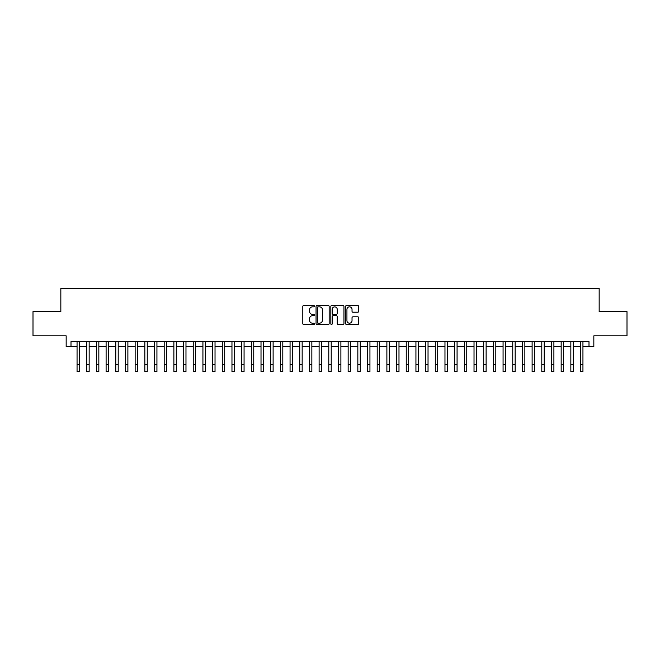 <?xml version="1.0" encoding="UTF-8"?>
<svg xmlns="http://www.w3.org/2000/svg" width="660" height="660" viewBox="0 0 660 660"><rect width="100%" height="100%" fill="white"/><g stroke="black" fill="none" stroke-linecap="round" stroke-linejoin="round"><path stroke-width="0.99" d="M314.507 306.182A0.668 0.668 0 0 0 313.846 305.514L303.748 305.514A0.949 0.949 0 0 0 302.8 306.463L302.8 323.573A0.949 0.949 0 0 0 303.748 324.522L313.846 324.522A0.668 0.668 0 0 0 314.507 323.854A0.668 0.668 0 0 0 313.846 323.194L312.535 323.194A3.044 3.044 0 0 1 309.499 320.149L309.499 318.722A3.044 3.044 0 0 1 312.535 315.686L313.846 315.686A0.668 0.668 0 0 0 314.507 315.018A0.668 0.668 0 0 0 313.846 314.35L312.535 314.35A3.044 3.044 0 0 1 309.499 311.314L309.499 309.887A3.044 3.044 0 0 1 312.535 306.842L313.846 306.842A0.668 0.668 0 0 0 314.507 306.182M357.778 312.213A0.949 0.949 0 0 0 358.726 311.264L358.726 306.463A0.949 0.949 0 0 0 357.778 305.514L346.558 305.514A0.949 0.949 0 0 0 345.609 306.463L345.609 323.573A0.949 0.949 0 0 0 346.558 324.522L357.778 324.522A0.949 0.949 0 0 0 358.726 323.573L358.726 317.774A0.949 0.949 0 0 0 357.778 316.825L352.976 316.825A0.949 0.949 0 0 0 352.027 317.774L352.027 320.644A2.541 2.541 0 0 1 349.486 323.194A2.541 2.541 0 0 1 346.937 320.644L346.937 309.383A2.541 2.541 0 0 1 349.486 306.842A2.541 2.541 0 0 1 352.027 309.383L352.027 311.264A0.949 0.949 0 0 0 352.976 312.213L357.778 312.213M70.999 346.483L70.999 341.641L589 341.641L589 346.483L593.835 346.483L593.835 335.833L627 335.833L627 311.627L599.164 311.627L599.164 288.387L60.835 288.387L60.835 311.627L33 311.627L33 335.833L66.165 335.833L66.165 346.483L77.055 346.483M329.167 306.463A0.949 0.949 0 0 0 328.218 305.514L317.006 305.514A0.949 0.949 0 0 0 316.049 306.463L316.049 323.573A0.949 0.949 0 0 0 317.006 324.522L328.218 324.522A0.949 0.949 0 0 0 329.167 323.573L329.167 306.463M331.782 305.514L342.994 305.514A0.949 0.949 0 0 1 343.951 306.463L343.951 323.573A0.949 0.949 0 0 1 342.994 324.522L338.2 324.522A0.949 0.949 0 0 1 337.243 323.573L337.243 316.635A0.949 0.949 0 0 0 336.295 315.686L333.11 315.686A0.949 0.949 0 0 0 332.161 316.635L332.161 323.854A0.668 0.668 0 0 1 331.493 324.522A0.668 0.668 0 0 1 330.833 323.854L330.833 306.463A0.949 0.949 0 0 1 331.782 305.514M79.472 346.483L86.732 346.483M89.158 346.483L96.418 346.483M98.835 346.483L106.103 346.483M108.52 346.483L115.781 346.483M118.206 346.483L125.466 346.483M127.883 346.483L135.143 346.483M137.569 346.483L144.829 346.483M147.246 346.483L154.514 346.483M156.931 346.483L164.191 346.483M166.617 346.483L173.877 346.483M176.294 346.483L183.554 346.483M185.98 346.483L193.24 346.483M195.657 346.483L202.925 346.483M205.343 346.483L212.602 346.483M215.028 346.483L222.288 346.483M224.705 346.483L231.965 346.483M234.391 346.483L241.651 346.483M244.068 346.483L251.336 346.483M253.753 346.483L261.013 346.483M263.439 346.483L270.699 346.483M273.116 346.483L280.376 346.483M282.802 346.483L290.062 346.483M292.479 346.483L299.747 346.483M302.164 346.483L309.424 346.483M311.85 346.483L319.11 346.483M321.527 346.483L328.787 346.483M331.213 346.483L338.473 346.483M340.89 346.483L348.15 346.483M350.575 346.483L357.835 346.483M360.253 346.483L367.521 346.483M369.938 346.483L377.198 346.483M379.624 346.483L386.884 346.483M389.301 346.483L396.561 346.483M398.986 346.483L406.246 346.483M408.664 346.483L415.932 346.483M418.349 346.483L425.609 346.483M428.035 346.483L435.295 346.483M437.712 346.483L444.972 346.483M447.397 346.483L454.657 346.483M457.075 346.483L464.343 346.483M466.76 346.483L474.02 346.483M476.446 346.483L483.706 346.483M486.123 346.483L493.383 346.483M495.808 346.483L503.068 346.483M505.486 346.483L512.754 346.483M515.171 346.483L522.431 346.483M524.857 346.483L532.117 346.483M534.534 346.483L541.794 346.483M544.219 346.483L551.48 346.483M553.897 346.483L561.165 346.483M563.582 346.483L570.842 346.483M573.268 346.483L580.528 346.483M582.945 346.483L589 346.483M318.046 306.842A0.668 0.668 0 0 0 317.386 307.51L317.386 322.525A0.668 0.668 0 0 0 318.046 323.194L319.423 323.194A3.044 3.044 0 0 0 322.468 320.149L322.468 309.887A3.044 3.044 0 0 0 319.423 306.842L318.046 306.842M337.243 309.433A2.541 2.541 0 0 0 334.702 306.892A2.541 2.541 0 0 0 332.161 309.433L332.161 313.401A0.949 0.949 0 0 0 333.11 314.35L336.295 314.35A0.949 0.949 0 0 0 337.243 313.401L337.243 309.433M77.055 364.345L79.472 364.345L79.472 371.613L77.055 371.613L77.055 341.641M79.472 364.345L79.472 341.641M86.732 364.345L89.158 364.345L89.158 371.613L86.732 371.613L86.732 341.641M89.158 364.345L89.158 341.641M96.418 364.345L98.835 364.345L98.835 371.613L96.418 371.613L96.418 341.641M98.835 364.345L98.835 341.641M106.103 364.345L108.52 364.345L108.52 371.613L106.103 371.613L106.103 341.641M108.52 364.345L108.52 341.641M115.781 364.345L118.206 364.345L118.206 371.613L115.781 371.613L115.781 341.641M118.206 364.345L118.206 341.641M125.466 364.345L127.883 364.345L127.883 371.613L125.466 371.613L125.466 341.641M127.883 364.345L127.883 341.641M135.143 364.345L137.569 364.345L137.569 371.613L135.143 371.613L135.143 341.641M137.569 364.345L137.569 341.641M144.829 364.345L147.246 364.345L147.246 371.613L144.829 371.613L144.829 341.641M147.246 364.345L147.246 341.641M154.514 364.345L156.931 364.345L156.931 371.613L154.514 371.613L154.514 341.641M156.931 364.345L156.931 341.641M164.191 364.345L166.617 364.345L166.617 371.613L164.191 371.613L164.191 341.641M166.617 364.345L166.617 341.641M173.877 364.345L176.294 364.345L176.294 371.613L173.877 371.613L173.877 341.641M176.294 364.345L176.294 341.641M183.554 364.345L185.98 364.345L185.98 371.613L183.554 371.613L183.554 341.641M185.98 364.345L185.98 341.641M193.24 364.345L195.657 364.345L195.657 371.613L193.24 371.613L193.24 341.641M195.657 364.345L195.657 341.641M202.925 364.345L205.343 364.345L205.343 371.613L202.925 371.613L202.925 341.641M205.343 364.345L205.343 341.641M212.602 364.345L215.028 364.345L215.028 371.613L212.602 371.613L212.602 341.641M215.028 364.345L215.028 341.641M222.288 364.345L224.705 364.345L224.705 371.613L222.288 371.613L222.288 341.641M224.705 364.345L224.705 341.641M231.965 364.345L234.391 364.345L234.391 371.613L231.965 371.613L231.965 341.641M234.391 364.345L234.391 341.641M241.651 364.345L244.068 364.345L244.068 371.613L241.651 371.613L241.651 341.641M244.068 364.345L244.068 341.641M251.336 364.345L253.753 364.345L253.753 371.613L251.336 371.613L251.336 341.641M253.753 364.345L253.753 341.641M261.013 364.345L263.439 364.345L263.439 371.613L261.013 371.613L261.013 341.641M263.439 364.345L263.439 341.641M270.699 364.345L273.116 364.345L273.116 371.613L270.699 371.613L270.699 341.641M273.116 364.345L273.116 341.641M280.376 364.345L282.802 364.345L282.802 371.613L280.376 371.613L280.376 341.641M282.802 364.345L282.802 341.641M290.062 364.345L292.479 364.345L292.479 371.613L290.062 371.613L290.062 341.641M292.479 364.345L292.479 341.641M299.747 364.345L302.164 364.345L302.164 371.613L299.747 371.613L299.747 341.641M302.164 364.345L302.164 341.641M309.424 364.345L311.85 364.345L311.85 371.613L309.424 371.613L309.424 341.641M311.85 364.345L311.85 341.641M319.11 364.345L321.527 364.345L321.527 371.613L319.11 371.613L319.11 341.641M321.527 364.345L321.527 341.641M328.787 364.345L331.213 364.345L331.213 371.613L328.787 371.613L328.787 341.641M331.213 364.345L331.213 341.641M338.473 364.345L340.89 364.345L340.89 371.613L338.473 371.613L338.473 341.641M340.89 364.345L340.89 341.641M348.15 364.345L350.575 364.345L350.575 371.613L348.15 371.613L348.15 341.641M350.575 364.345L350.575 341.641M357.835 364.345L360.253 364.345L360.253 371.613L357.835 371.613L357.835 341.641M360.253 364.345L360.253 341.641M367.521 364.345L369.938 364.345L369.938 371.613L367.521 371.613L367.521 341.641M369.938 364.345L369.938 341.641M377.198 364.345L379.624 364.345L379.624 371.613L377.198 371.613L377.198 341.641M379.624 364.345L379.624 341.641M386.884 364.345L389.301 364.345L389.301 371.613L386.884 371.613L386.884 341.641M389.301 364.345L389.301 341.641M396.561 364.345L398.986 364.345L398.986 371.613L396.561 371.613L396.561 341.641M398.986 364.345L398.986 341.641M406.246 364.345L408.664 364.345L408.664 371.613L406.246 371.613L406.246 341.641M408.664 364.345L408.664 341.641M415.932 364.345L418.349 364.345L418.349 371.613L415.932 371.613L415.932 341.641M418.349 364.345L418.349 341.641M425.609 364.345L428.035 364.345L428.035 371.613L425.609 371.613L425.609 341.641M428.035 364.345L428.035 341.641M435.295 364.345L437.712 364.345L437.712 371.613L435.295 371.613L435.295 341.641M437.712 364.345L437.712 341.641M444.972 364.345L447.397 364.345L447.397 371.613L444.972 371.613L444.972 341.641M447.397 364.345L447.397 341.641M454.657 364.345L457.075 364.345L457.075 371.613L454.657 371.613L454.657 341.641M457.075 364.345L457.075 341.641M464.343 364.345L466.76 364.345L466.76 371.613L464.343 371.613L464.343 341.641M466.76 364.345L466.76 341.641M474.02 364.345L476.446 364.345L476.446 371.613L474.02 371.613L474.02 341.641M476.446 364.345L476.446 341.641M483.706 364.345L486.123 364.345L486.123 371.613L483.706 371.613L483.706 341.641M486.123 364.345L486.123 341.641M493.383 364.345L495.808 364.345L495.808 371.613L493.383 371.613L493.383 341.641M495.808 364.345L495.808 341.641M503.068 364.345L505.486 364.345L505.486 371.613L503.068 371.613L503.068 341.641M505.486 364.345L505.486 341.641M512.754 364.345L515.171 364.345L515.171 371.613L512.754 371.613L512.754 341.641M515.171 364.345L515.171 341.641M522.431 364.345L524.857 364.345L524.857 371.613L522.431 371.613L522.431 341.641M524.857 364.345L524.857 341.641M532.117 364.345L534.534 364.345L534.534 371.613L532.117 371.613L532.117 341.641M534.534 364.345L534.534 341.641M541.794 364.345L544.219 364.345L544.219 371.613L541.794 371.613L541.794 341.641M544.219 364.345L544.219 341.641M551.48 364.345L553.897 364.345L553.897 371.613L551.48 371.613L551.48 341.641M553.897 364.345L553.897 341.641M561.165 364.345L563.582 364.345L563.582 371.613L561.165 371.613L561.165 341.641M563.582 364.345L563.582 341.641M570.842 364.345L573.268 364.345L573.268 371.613L570.842 371.613L570.842 341.641M573.268 364.345L573.268 341.641M580.528 364.345L582.945 364.345L582.945 371.613L580.528 371.613L580.528 341.641M582.945 364.345L582.945 341.641"/></g></svg>
